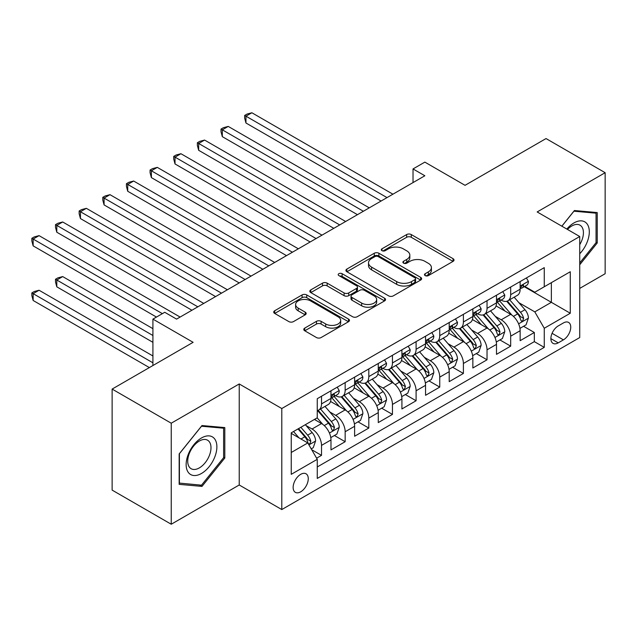 <?xml version="1.0" encoding="UTF-8"?>
<svg xmlns="http://www.w3.org/2000/svg" width="637" height="637" viewBox="0 0 637 637"><rect width="100%" height="100%" fill="white"/><g stroke="black" fill="none" stroke-linecap="round" stroke-linejoin="round"><path stroke-width="0.96" d="M425.15 275.606A2.301 1.33 0 0 0 428.398 275.606L453.058 261.369A3.281 1.895 0 0 0 454.022 260.023A3.281 1.895 0 0 0 453.058 258.686L411.287 234.567A3.281 1.895 0 0 0 406.645 234.567L381.977 248.804A2.301 1.33 0 0 0 381.308 249.744A2.301 1.33 0 0 0 381.977 250.675A2.301 1.33 0 0 0 385.226 250.675L388.419 248.836A10.503 6.067 0 0 1 403.277 248.836L406.756 250.843A10.503 6.067 0 0 1 409.83 255.134A10.503 6.067 0 0 1 406.756 259.426L403.563 261.266A2.301 1.33 0 0 0 402.895 262.205A2.301 1.33 0 0 0 403.563 263.145A2.301 1.33 0 0 0 406.812 263.145L410.005 261.297A10.503 6.067 0 0 1 424.863 261.297L428.343 263.312A10.503 6.067 0 0 1 431.416 267.596A10.503 6.067 0 0 1 428.343 271.888L425.15 273.727A2.301 1.33 0 0 0 424.481 274.666A2.301 1.33 0 0 0 425.15 275.606L425.15 273.727M300.704 491.812A10.702 6.179 120 0 0 307.695 482.384A10.702 6.179 120 0 0 306.055 473.809A10.702 6.179 120 0 0 300.704 474.334A10.702 6.179 120 0 0 293.713 483.77A10.702 6.179 120 0 0 295.353 492.345A10.702 6.179 120 0 0 300.704 491.812M304.749 328.103A3.281 1.895 0 0 0 303.785 329.44A3.281 1.895 0 0 0 304.749 330.778L316.47 337.546A3.281 1.895 0 0 0 321.112 337.546L348.503 321.733A3.281 1.895 0 0 0 349.458 320.395A3.281 1.895 0 0 0 348.503 319.057L306.723 294.931A3.281 1.895 0 0 0 302.081 294.931L274.69 310.745A3.281 1.895 0 0 0 273.727 312.082A3.281 1.895 0 0 0 274.69 313.428L288.848 321.597A3.281 1.895 0 0 0 293.49 321.597L305.211 314.829A3.281 1.895 0 0 0 306.174 313.492A3.281 1.895 0 0 0 305.211 312.154L298.188 308.101A8.783 5.072 0 0 1 295.616 304.518A8.783 5.072 0 0 1 301.038 299.828A8.783 5.072 0 0 1 310.609 300.927L338.112 316.812A8.783 5.072 0 0 1 340.684 320.395A8.783 5.072 0 0 1 335.261 325.077A8.783 5.072 0 0 1 325.698 323.978L321.112 321.335A3.281 1.895 0 0 0 316.47 321.335L304.749 328.103L304.749 330.778M579.734 288.402L605.15 273.719L605.15 172.699L546.036 138.563L465.05 185.327L424.847 162.117L413.023 168.94L424.847 175.764L176.56 319.113L164.744 312.289L152.92 319.113L152.92 365.527M171.242 423.207L171.242 524.235L239.225 484.988L239.225 383.96L171.242 423.207L112.128 389.08L193.115 342.324L152.92 319.113M239.225 383.96L281.793 408.532L579.734 236.518L579.734 337.546L281.793 509.56L281.793 408.532M605.15 172.699L537.166 211.946L579.734 236.518M388.65 295.871A3.281 1.895 0 0 0 393.292 295.871L420.683 280.057A3.281 1.895 0 0 0 421.646 278.719A3.281 1.895 0 0 0 420.683 277.382L378.904 253.255A3.281 1.895 0 0 0 374.261 253.255L346.878 269.069A3.281 1.895 0 0 0 345.915 270.414A3.281 1.895 0 0 0 346.878 271.752L388.65 295.871M339.784 276.1A2.301 1.33 0 0 1 342.117 276.426L342.117 273.695L384.589 298.22A3.281 1.895 0 0 1 385.552 299.557A3.281 1.895 0 0 1 384.589 300.895L357.206 316.708A3.281 1.895 0 0 1 352.564 316.708L310.784 292.59L310.784 289.907A3.281 1.895 0 0 0 309.821 291.244A3.281 1.895 0 0 0 310.784 292.59M310.784 289.907L322.505 283.139A3.281 1.895 0 0 1 327.147 283.139L344.091 292.924A3.281 1.895 0 0 0 348.734 292.924L356.505 288.434A3.281 1.895 0 0 0 357.468 287.096A3.281 1.895 0 0 0 356.505 285.75L338.868 275.566A2.301 1.33 0 0 1 338.191 274.635A2.301 1.33 0 0 1 339.617 273.408A2.301 1.33 0 0 1 342.117 273.695M171.242 524.235L112.128 490.108L112.128 389.08M316.605 458.194L321.518 455.359L311.7 449.698M306.118 425.588L312.058 429.012A13.377 7.724 60 0 1 321.518 445.398L330.977 439.936L330.977 449.897L345.158 441.712L334.401 435.501M329.767 411.932L335.699 415.364A13.377 7.724 60 0 1 345.158 431.743L354.618 426.28L354.618 436.249L368.807 428.056L358.05 421.845M353.416 398.284L359.348 401.708A13.377 7.724 60 0 1 368.807 418.095L378.267 412.633L378.267 422.594L392.456 414.408L381.69 408.198M377.056 384.629L382.996 388.06A13.377 7.724 60 0 1 392.456 404.439L401.915 398.977L401.915 408.946L416.096 400.753L405.339 394.542M400.705 370.981L406.637 374.405A13.377 7.724 60 0 1 416.096 390.784L425.556 385.329L425.556 395.29L439.745 387.105L428.988 380.886M424.353 357.325L430.286 360.749A13.377 7.724 60 0 1 439.745 377.136L449.204 371.674L449.204 381.643L463.394 373.449L452.636 367.238M447.994 343.669L453.934 347.101A13.377 7.724 60 0 1 463.394 363.48L472.853 358.026L472.853 367.987L487.034 359.794L476.277 353.583M471.643 330.022L477.583 333.446A13.377 7.724 60 0 1 487.034 349.832L496.494 344.37L496.494 354.339L510.683 346.146L510.683 336.177A13.377 7.724 -120 0 0 501.223 319.798L495.291 316.366M499.926 339.935L510.683 346.146M330.977 439.936A13.377 7.724 -120 0 0 321.518 423.549L314.423 419.457M354.618 426.28A13.377 7.724 -120 0 0 345.158 409.902L330.539 401.453M378.267 412.633A13.377 7.724 -120 0 0 368.807 396.246L354.18 387.806M401.915 398.977A13.377 7.724 -120 0 0 392.456 382.598L377.829 374.15M425.556 385.329A13.377 7.724 -120 0 0 416.096 368.942L401.477 360.502M449.204 371.674A13.377 7.724 -120 0 0 439.745 355.295L425.126 346.847M472.853 358.026A13.377 7.724 -120 0 0 463.394 341.639L448.767 333.199M496.494 344.37A13.377 7.724 -120 0 0 487.034 327.991L472.415 319.543M563.419 322.935L558.211 325.937A10.367 5.988 120 0 0 551.443 335.078A10.367 5.988 120 0 0 553.027 343.383A10.367 5.988 120 0 0 558.211 342.865L563.419 339.863A10.367 5.988 120 0 0 570.187 330.73A10.367 5.988 120 0 0 568.594 322.426A10.367 5.988 120 0 0 563.419 322.935M291.244 452.493L307.798 442.938L317.258 459.317L317.258 478.435L544.261 347.372L544.261 328.262L534.801 311.875L518.932 302.718M317.258 459.317L291.244 474.334L291.244 432.834L317.258 417.816L317.258 398.706L544.261 267.644L544.261 286.761L570.274 271.744L570.274 313.245L544.261 328.262M335.58 395.633L335.699 395.704A13.377 7.724 60 0 0 342.387 396.365L351.847 390.903A13.377 7.724 -120 0 0 354.618 384.78L354.618 377.136M359.228 381.977L359.348 382.049A13.377 7.724 60 0 0 366.036 382.71L375.496 377.247A13.377 7.724 -120 0 0 378.267 371.124L378.267 363.48M382.869 368.329L382.996 368.401A13.377 7.724 60 0 0 389.685 369.062L399.144 363.6A13.377 7.724 -120 0 0 401.915 357.476L401.915 349.832M406.517 354.674L406.637 354.745A13.377 7.724 60 0 0 413.325 355.406L422.785 349.944A13.377 7.724 -120 0 0 425.556 343.821L425.556 336.177M430.166 341.026L430.286 341.098A13.377 7.724 60 0 0 436.974 341.758L446.433 336.296A13.377 7.724 -120 0 0 449.204 330.173L449.204 322.529M453.807 327.37L453.934 327.442A13.377 7.724 60 0 0 460.623 328.103L470.082 322.64A13.377 7.724 -120 0 0 472.853 316.517L472.853 308.873M477.455 313.715L477.583 313.786A13.377 7.724 60 0 0 484.263 314.455L493.723 308.993A13.377 7.724 -120 0 0 496.494 302.87L496.494 295.226M317.258 466.969L534.332 341.639L534.332 332.49L520.142 340.684L520.142 330.722A13.377 7.724 -120 0 0 510.683 314.336L496.064 305.895M501.104 300.067L501.223 300.138A13.377 7.724 -120 0 0 507.912 300.799A13.377 7.724 -120 0 0 510.683 294.676L510.683 287.032M507.912 300.799L517.371 295.337A13.377 7.724 -120 0 0 520.142 289.214L520.142 281.57M321.518 396.246L321.518 403.89A13.377 7.724 60 0 1 318.747 410.013A13.377 7.724 60 0 1 317.258 410.554M318.747 410.013L328.206 404.559A13.377 7.724 -120 0 0 330.977 398.436L330.977 390.784M345.158 382.598L345.158 390.242A13.377 7.724 60 0 1 342.387 396.365M368.807 368.942L368.807 376.586A13.377 7.724 60 0 1 366.036 382.71M392.456 355.295L392.456 362.939A13.377 7.724 60 0 1 389.685 369.062M416.096 341.639L416.096 349.283A13.377 7.724 60 0 1 413.325 355.406M439.745 327.991L439.745 335.635A13.377 7.724 60 0 1 436.974 341.758M463.394 314.336L463.394 321.98A13.377 7.724 60 0 1 460.623 328.103M487.034 300.68L487.034 308.332A13.377 7.724 60 0 1 484.263 314.455M487.034 349.832L487.034 359.794M463.394 363.48L463.394 373.449M439.745 377.136L439.745 387.105M416.096 390.784L416.096 400.753M392.456 404.439L392.456 414.408M368.807 418.095L368.807 428.056M345.158 431.743L345.158 441.712M321.518 445.398L321.518 455.359M307.798 442.938L291.244 433.383M534.801 311.875L551.355 302.32L551.355 282.661L570.274 271.744M524.275 286.69L570.274 313.245M524.745 286.411L534.801 292.216L544.261 286.761M239.225 484.988L281.793 509.56M413.023 168.94L413.023 182.596M523.574 326.279L534.332 332.49M534.332 341.639L544.261 347.372M579.734 264.761L597.227 242.992L597.227 212.567L574.407 210.528L561.826 226.183M179.164 484.359L201.985 486.397L224.805 458.011L224.805 427.586L201.985 425.548L179.164 453.934L179.164 484.359M596.049 242.315L597.227 242.992M223.619 457.334L224.805 458.011M199.572 485.012L201.985 486.397M426.073 275.925L428.343 274.619A10.503 6.067 0 0 0 431.416 270.327L431.416 267.596M409.83 255.134L409.83 257.866A10.503 6.067 0 0 1 406.756 262.149L404.487 263.463M453.018 261.393L411.287 237.298A3.281 1.895 0 0 0 406.645 237.298L382.901 251.002M420.643 280.081L378.904 255.986A3.281 1.895 0 0 0 374.261 255.986L346.918 271.776M414.878 279.659A2.301 1.33 0 0 0 415.555 278.719A2.301 1.33 0 0 0 414.878 277.78L378.211 256.607A2.301 1.33 0 0 0 374.962 256.607L371.594 258.55A10.503 6.067 0 0 0 368.52 262.842A10.503 6.067 0 0 0 371.594 267.126L396.66 281.602A10.503 6.067 0 0 0 411.518 281.602L414.878 279.659L414.878 282.39A2.301 1.33 0 0 0 415.555 281.45L415.555 278.719M368.52 262.842L368.52 265.573A10.503 6.067 0 0 0 371.594 269.857L371.594 267.126M414.878 282.39L411.518 284.333A10.503 6.067 0 0 1 396.66 284.333L371.594 269.857M310.824 292.614L322.505 285.87L322.505 283.139M357.468 287.096L357.468 289.827A3.281 1.895 0 0 1 356.505 291.165L348.734 295.656A3.281 1.895 0 0 1 344.091 295.656L327.147 285.87A3.281 1.895 0 0 0 322.505 285.87M342.117 276.426L384.549 300.919M361.673 303.077A8.783 5.072 0 0 0 371.244 304.175A8.783 5.072 0 0 0 376.658 299.486A8.783 5.072 0 0 0 374.086 295.902L364.396 290.313A3.281 1.895 0 0 0 359.754 290.313L351.982 294.796A3.281 1.895 0 0 0 351.019 296.141A3.281 1.895 0 0 0 351.982 297.479L361.673 303.077L361.673 305.808A8.783 5.072 0 0 0 371.244 306.907A8.783 5.072 0 0 0 376.658 302.217L376.658 299.486M351.019 296.141L351.019 298.872A3.281 1.895 0 0 0 351.982 300.21L351.982 297.479M361.673 305.808L351.982 300.21M340.684 320.395L340.684 323.126A8.783 5.072 0 0 1 335.261 327.808A8.783 5.072 0 0 1 325.698 326.709L321.112 324.066A3.281 1.895 0 0 0 316.47 324.066L304.789 330.802M295.616 304.518L295.616 307.241A8.783 5.072 0 0 0 298.188 310.832L298.188 308.101M305.171 314.861L298.188 310.832M348.455 321.757L306.723 297.662A3.281 1.895 0 0 0 302.081 297.662L274.738 313.452M519.943 328.373L526.051 324.846L528.415 318.022A8.862 5.12 -120 0 0 524.968 309.701L514.163 297.192M511.997 315.204L499.647 300.903M504.974 311.039L497.808 302.742A21.236 12.262 -120 0 0 497.147 302.002M245.962 177.612L333.812 228.325L198.672 150.308L198.672 143.484L204.588 140.068L345.636 221.501M506.71 301.277L517.634 313.93A8.862 5.12 60 0 1 520.795 320.037L521.44 321.088L522.635 320.921L523.63 318.396A8.862 5.12 -120 0 0 520.477 312.297L509.672 299.788M507.355 301.078L519.091 314.67A4.515 2.604 60 0 1 520.23 316.438L523.63 318.396M526.409 277.955L528.415 281.435A8.862 5.12 60 0 1 526.584 285.352L522.093 287.948A8.862 5.12 -120 0 0 523.63 285.909L523.447 285.121L522.34 285.344L520.795 287.542A8.862 5.12 60 0 1 520.142 288.808M387.017 197.613L245.962 116.181L251.878 112.765L392.925 194.197M520.437 288.362L520.477 288.362A8.862 5.12 -120 0 0 522.093 287.948M381.101 201.021L245.962 123.005L245.962 116.181L244.664 115.424L247.029 114.063L251.878 112.765M245.962 123.005L244.664 118.156L244.664 115.424M579.734 253.781A21.738 12.549 120 0 0 589.018 228.564A21.738 12.549 120 0 0 573.937 222.934A21.738 12.549 120 0 0 566.819 229.065M579.734 244.664A16.458 9.499 120 0 0 580.012 225.187A16.458 9.499 120 0 0 571.779 226A16.458 9.499 120 0 0 567.471 229.439M561.874 226.207L573.937 211.205L596.049 213.18L596.049 242.657L579.734 262.954M594.584 212.336L596.049 213.18M214.82 456.888A21.738 12.549 120 0 0 209.199 435.891A21.738 12.549 120 0 0 188.202 454.515A21.738 12.549 120 0 0 193.823 475.513A21.738 12.549 120 0 0 214.82 456.888M209.43 455.359A16.458 9.499 120 0 0 207.582 440.207A16.458 9.499 120 0 0 189.277 453.56A16.458 9.499 120 0 0 191.124 468.713A16.458 9.499 120 0 0 209.43 455.359M179.403 483.204L179.403 453.727L201.507 426.225L223.619 428.199L223.619 457.677L201.507 485.179L179.164 483.069M222.154 427.355L223.619 428.199M496.295 342.029L502.41 338.502L504.775 331.67A8.862 5.12 -120 0 0 501.319 323.349L490.514 310.848M488.348 328.851L476.006 314.559M481.325 324.687L474.159 316.39A21.236 12.262 -120 0 0 473.498 315.649M222.321 191.267L310.163 241.98L175.024 163.956L175.024 157.132L180.94 153.724L321.988 235.157M483.061 314.933L493.993 327.585A8.862 5.12 60 0 1 497.147 333.692L497.792 334.743L498.994 334.568L499.989 332.052A8.862 5.12 -120 0 0 496.828 325.945L486.023 313.436M483.706 314.726L495.451 328.318A4.515 2.604 60 0 1 496.581 330.085L499.989 332.052M472.654 355.677L478.761 352.15L481.126 345.326A8.862 5.12 -120 0 0 477.67 337.005L466.873 324.496M464.707 342.507L452.358 328.206M457.677 338.343L450.51 330.046A21.236 12.262 -120 0 0 449.857 329.305M198.672 204.915L286.515 255.636L151.383 177.612L151.383 170.788L157.291 167.372L298.339 248.804M459.412 328.588L470.345 341.241A8.862 5.12 60 0 1 473.506 347.34L474.151 348.391L475.345 348.224L476.341 345.7A8.862 5.12 -120 0 0 473.18 339.601L462.374 327.092M460.057 328.381L471.802 341.973A4.515 2.604 60 0 1 472.941 343.741L476.341 345.7M449.005 369.333L455.113 365.805L457.477 358.981A8.862 5.12 -120 0 0 454.03 350.661L443.225 338.151M441.059 356.155L428.709 341.862M434.036 351.99L426.87 343.693A21.236 12.262 -120 0 0 426.209 342.961M175.024 218.571L262.874 269.284L127.734 191.267L127.734 184.435L133.643 181.027L274.698 262.46M435.772 342.236L446.696 354.889A8.862 5.12 60 0 1 449.857 360.996L450.502 362.047L451.697 361.872L452.692 359.356A8.862 5.12 -120 0 0 449.539 353.248L438.734 340.739M436.417 342.029L448.153 355.629A4.515 2.604 60 0 1 449.292 357.389L452.692 359.356M425.357 382.98L431.472 379.453L433.829 372.629A8.862 5.12 -120 0 0 430.381 364.308L419.576 351.799M417.41 369.81L405.068 355.51M410.387 365.646L403.221 357.349A21.236 12.262 -120 0 0 402.56 356.609M151.383 232.218L239.225 282.939L104.086 204.915L104.086 198.091L110.002 194.675L251.05 276.108M412.123 355.892L423.056 368.544A8.862 5.12 60 0 1 426.209 374.644L426.854 375.695L428.056 375.527L429.051 373.011A8.862 5.12 -120 0 0 425.89 366.904L415.085 354.395M412.768 355.685L424.505 369.277A4.515 2.604 60 0 1 425.643 371.045L429.051 373.011M502.76 291.603L504.775 295.082A8.862 5.12 60 0 1 502.935 299.008L498.445 301.604A8.862 5.12 -120 0 0 499.989 299.557L499.798 298.777L498.691 298.992L497.147 301.197A8.862 5.12 60 0 1 496.494 302.456M363.369 211.261L222.321 129.829L228.229 126.413L369.277 207.853M496.788 302.018L496.828 302.018A8.862 5.12 -120 0 0 498.445 301.604M357.461 214.677L222.321 136.652L222.321 129.829L221.015 129.08L223.38 127.711L228.229 126.413M222.321 136.652L221.015 131.811L221.015 129.08M479.12 305.258L481.126 308.738A8.862 5.12 60 0 1 479.295 312.656L474.796 315.251A8.862 5.12 -120 0 0 476.341 313.213L476.158 312.425L475.051 312.648L473.506 314.853A8.862 5.12 60 0 1 472.853 316.111M339.72 224.917L197.374 142.728L199.739 141.366L204.588 140.068M473.148 315.665L473.18 315.665A8.862 5.12 -120 0 0 474.796 315.251M198.672 150.308L197.374 145.459L197.374 142.728M455.471 318.906L457.477 322.394A8.862 5.12 60 0 1 455.646 326.311L451.155 328.907A8.862 5.12 -120 0 0 452.692 326.861L452.509 326.08L451.402 326.295L449.857 328.501A8.862 5.12 60 0 1 449.204 329.759M316.079 238.564L173.726 156.383L176.091 155.014L180.94 153.724M449.499 329.321L449.539 329.321A8.862 5.12 -120 0 0 451.155 328.907M175.024 163.956L173.726 159.115L173.726 156.383M431.822 332.562L433.829 336.041A8.862 5.12 60 0 1 431.997 339.959L427.507 342.555A8.862 5.12 -120 0 0 429.051 340.516L428.86 339.728L427.753 339.951L426.209 342.157A8.862 5.12 60 0 1 425.556 343.415M292.431 252.22L150.077 170.031L152.442 168.67L157.291 167.372M425.85 342.969L425.89 342.969A8.862 5.12 -120 0 0 427.507 342.555M151.383 177.612L150.077 172.762L150.077 170.031M401.716 396.636L407.823 393.109L410.188 386.285A8.862 5.12 -120 0 0 406.732 377.964L395.935 365.455M393.77 383.458L381.42 369.165M386.739 379.302L379.572 370.997A21.236 12.262 -120 0 0 378.919 370.264M127.734 245.874L215.577 296.587L80.445 218.571L80.445 211.739L86.353 208.331L227.401 289.763M388.474 369.54L399.407 382.192A8.862 5.12 60 0 1 402.568 388.299L403.213 389.35L404.407 389.183L405.403 386.659A8.862 5.12 -120 0 0 402.242 380.552L391.437 368.043M389.119 369.333L400.864 382.933A4.515 2.604 60 0 1 402.003 384.692L405.403 386.659M408.182 346.209L410.188 349.697A8.862 5.12 60 0 1 408.349 353.615L403.858 356.21A8.862 5.12 -120 0 0 405.403 354.164L405.22 353.384L404.105 353.599L402.568 355.804A8.862 5.12 60 0 1 401.915 357.07M268.782 265.868L126.437 183.687L128.801 182.317L133.643 181.027M402.21 356.624L402.242 356.624A8.862 5.12 -120 0 0 403.858 356.21M127.734 191.267L126.437 186.418L126.437 183.687M378.067 410.292L384.175 406.756L386.54 399.932A8.862 5.12 -120 0 0 383.092 391.612L372.287 379.103M370.121 397.114L357.771 382.813M363.098 392.949L355.932 384.652A21.236 12.262 -120 0 0 355.271 383.912M104.086 259.522L191.936 310.243L56.797 232.218L56.797 225.394L62.705 221.979L203.76 303.411M364.834 383.195L375.758 395.848A8.862 5.12 60 0 1 378.919 401.947L379.564 402.998L380.759 402.831L381.754 400.315A8.862 5.12 -120 0 0 378.601 394.207L367.796 381.698M365.471 382.988L377.215 396.58A4.515 2.604 60 0 1 378.354 398.348L381.754 400.315M384.533 359.865L386.54 363.345A8.862 5.12 60 0 1 384.708 367.27L380.217 369.858A8.862 5.12 -120 0 0 381.754 367.82L381.571 367.031L380.464 367.254L378.919 369.46A8.862 5.12 60 0 1 378.267 370.718M245.141 279.524L102.788 197.335L105.153 195.973L110.002 194.675M378.561 370.272L378.601 370.272A8.862 5.12 -120 0 0 380.217 369.858M104.086 204.915L102.788 200.066L102.788 197.335M354.419 423.939L360.534 420.412L362.891 413.588A8.862 5.12 -120 0 0 359.443 405.267L348.638 392.758M346.472 410.761L334.13 396.469M339.449 406.605L332.283 398.308A21.236 12.262 -120 0 0 331.622 397.568M80.445 273.177L156.463 317.067L33.148 245.874L33.148 239.042L39.064 235.634L180.112 317.067M341.185 396.843L352.11 409.495A8.862 5.12 60 0 1 355.271 415.603L355.916 416.654L357.118 416.487L358.113 413.962A8.862 5.12 -120 0 0 354.952 407.855L344.147 395.346M341.83 396.636L353.567 410.236A4.515 2.604 60 0 1 354.705 411.996L358.113 413.962M360.884 373.513L362.891 377A8.862 5.12 60 0 1 361.06 380.918L356.569 383.514A8.862 5.12 -120 0 0 358.113 381.467L357.922 380.687L356.816 380.902L355.271 383.108A8.862 5.12 60 0 1 354.618 384.374M221.493 293.171L79.139 210.99L81.504 209.629L86.353 208.331M354.913 383.928L354.952 383.928A8.862 5.12 -120 0 0 356.569 383.514M80.445 218.571L79.139 213.721L79.139 210.99M330.778 437.595L336.885 434.068L339.25 427.236A8.862 5.12 -120 0 0 335.795 418.915L324.997 406.406M322.832 424.417L317.17 417.864M315.801 420.253L314.885 419.186M152.92 328.668L62.705 276.585L56.797 280.001L56.797 286.825L152.92 342.324M317.537 410.499L328.469 423.151A8.862 5.12 60 0 1 331.63 429.25L332.275 430.301L333.47 430.134L334.465 427.618A8.862 5.12 -120 0 0 331.304 421.511L320.499 409.002M318.182 410.292L329.926 423.884A4.515 2.604 60 0 1 331.065 425.651L334.465 427.618M56.797 286.825L55.499 281.984L55.499 279.253L152.92 335.5M55.499 279.253L57.863 277.883L62.705 276.585M337.236 387.169L339.25 390.648A8.862 5.12 60 0 1 337.411 394.574L332.92 397.162A8.862 5.12 -120 0 0 334.465 395.123L334.282 394.335L333.167 394.558L331.63 396.763A8.862 5.12 60 0 1 330.977 398.021M197.844 306.827L55.499 224.646L57.863 223.276L62.705 221.979M331.272 397.576L331.304 397.576A8.862 5.12 -120 0 0 332.92 397.162M56.797 232.218L55.499 227.369L55.499 224.646M311.23 448.878L313.237 447.715L315.602 440.892A8.862 5.12 -120 0 0 312.154 432.571L305.346 424.696M299 437.858L293.53 431.52M292.152 433.908L291.244 432.857M152.92 355.972L39.064 290.241L33.148 293.657L33.148 300.481L149.369 367.581M298.02 428.924L304.82 436.799A8.862 5.12 60 0 1 307.982 442.906L308.627 443.957L309.821 443.79L310.816 441.266A8.862 5.12 -120 0 0 307.655 435.167L300.855 427.284M298.57 428.605L306.278 437.539A4.515 2.604 60 0 1 307.416 439.299L310.816 441.266M33.148 300.481L31.85 295.632L31.85 292.901L152.92 362.803M31.85 292.901L34.215 291.539L39.064 290.241M162.379 313.651L31.85 238.294L34.215 236.932L39.064 235.634M33.148 245.874L31.85 241.025L31.85 238.294M312.058 429.012L321.518 423.549M335.699 415.364L345.158 409.902M359.348 401.708L368.807 396.246M382.996 388.06L392.456 382.598M406.637 374.405L416.096 368.942M430.286 360.749L439.745 355.295M453.934 347.101L463.394 341.639M477.583 333.446L487.034 327.991M501.223 319.798L510.683 314.336M510.683 294.676L520.142 289.214M321.518 403.89L330.977 398.436M345.158 390.242L354.618 384.78M368.807 376.586L378.267 371.124M392.456 362.939L401.915 357.476M416.096 349.283L425.556 343.821M439.745 335.635L449.204 330.173M463.394 321.98L472.853 316.517M487.034 308.332L496.494 302.87M510.683 336.177L520.142 330.722M552.072 333.318L563.419 339.863M550.886 338.637L558.211 342.865M428.343 274.619L428.343 271.888M403.563 263.145L403.563 261.266M406.756 262.149L406.756 259.426M381.977 250.675L381.977 248.804M406.645 237.298L406.645 234.567M411.287 237.298L411.287 234.567M453.058 261.369L453.058 258.686M346.878 271.752L346.878 269.069M374.261 255.986L374.261 253.255M378.904 255.986L378.904 253.255M420.683 280.057L420.683 277.382M396.66 284.333L396.66 281.602M411.518 284.333L411.518 281.602M327.147 285.87L327.147 283.139M344.091 295.656L344.091 292.924M348.734 295.656L348.734 292.924M356.505 291.165L356.505 288.434M384.589 300.895L384.589 298.22M316.47 324.066L316.47 321.335M321.112 324.066L321.112 321.335M325.698 326.709L325.698 323.978M305.211 314.829L305.211 312.154M274.69 313.428L274.69 310.745M302.081 297.662L302.081 294.931M306.723 297.662L306.723 294.931M348.503 321.733L348.503 319.057M518.59 323.835L528.36 318.189M520.477 312.297L524.968 309.701M513.406 316.374L517.634 313.93M528.36 281.331L520.142 286.077M522.491 285.249L523.63 285.909M494.949 337.483L504.711 331.845M496.828 325.945L501.319 323.349M489.765 330.022L493.993 327.585M471.3 351.138L481.07 345.501M473.18 339.601L477.67 337.005M466.117 343.677L470.345 341.241M447.652 364.786L457.422 359.149M449.539 353.248L454.03 350.661M442.468 357.333L446.696 354.889M424.011 378.442L433.773 372.804M425.89 366.904L430.381 364.308M418.827 370.981L423.056 368.544M504.711 294.987L496.494 299.724M498.843 298.896L499.989 299.557M481.07 308.634L472.853 313.38M475.194 312.552L476.341 313.213M457.422 322.29L449.204 327.036M451.553 326.2L452.692 326.861M433.773 335.938L425.556 340.684M427.905 339.855L429.051 340.516M400.362 392.089L410.132 386.452M402.242 380.552L406.732 377.964M395.179 384.637L399.407 382.192M410.132 349.594L401.915 354.339M404.256 353.503L405.403 354.164M376.714 405.745L386.484 400.108M378.601 394.207L383.092 391.612M371.53 398.284L375.758 395.848M386.484 363.241L378.267 367.987M380.615 367.159L381.754 367.82M353.065 419.393L362.835 413.755M354.952 407.855L359.443 405.267M347.89 411.94L352.11 409.495M362.835 376.897L354.618 381.643M356.967 380.815L358.113 381.467M329.425 433.049L339.187 427.411M331.304 421.511L335.795 418.915M324.241 425.588L328.469 423.151M339.187 390.545L330.977 395.29M333.318 394.462L334.465 395.123M308.921 444.881L315.546 441.059M307.655 435.167L312.154 432.571M300.998 439.012L304.82 436.799"/></g></svg>
